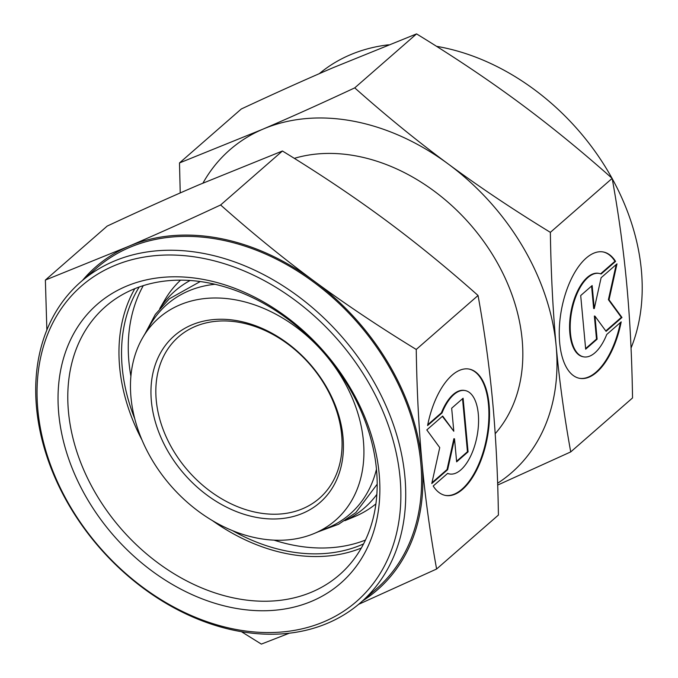 <?xml version="1.0" encoding="UTF-8"?>
<svg xmlns="http://www.w3.org/2000/svg" width="678" height="678" viewBox="0 0 678 678"><rect width="100%" height="100%" fill="white"/><g stroke="black" fill="none" stroke-linecap="round" stroke-linejoin="round"><path stroke-width="1.02" d="M240.139 322.508A107.132 80.852 48.9 0 1 331.72 398.283A107.132 80.852 48.9 0 1 319.414 498.279A107.132 80.852 48.9 0 1 257.776 512.661A107.132 80.852 48.9 0 1 166.195 436.886A107.132 80.852 48.9 0 1 178.492 336.89A107.132 80.852 48.9 0 1 240.139 322.508M238.08 320.88A110.7 83.547 48.9 0 1 343 437.056A110.7 83.547 48.9 0 1 256.301 517.365A110.7 83.547 48.9 0 1 151.38 401.198A110.7 83.547 48.9 0 1 238.08 320.88M258.242 538.298A134.286 101.344 48.9 0 1 150.838 457.76A134.286 101.344 48.9 0 1 142.888 337.347A134.286 101.344 48.9 0 1 236.139 299.956A134.286 101.344 48.9 0 1 356.738 409.741A134.286 101.344 48.9 0 1 314.16 533.501A134.286 101.344 48.9 0 1 258.242 538.298M142.888 337.347L150.406 324.525A139.143 105.014 48.9 0 1 215.011 284.277M160.135 308.143A143.999 108.675 48.9 0 1 190.12 280.489M159.737 308.609L164.974 299.684A148.55 112.116 48.9 0 1 180.56 280.158M365.45 540.086A174.975 132.057 48.9 0 1 294.769 545.443A174.975 132.057 48.9 0 1 274.065 540.154M130.888 376.18A174.975 132.057 48.9 0 1 143.278 285.641M375.909 503.89A148.55 112.116 48.9 0 1 354.458 516.695L344.907 520.679M376.866 494.364A143.999 108.675 48.9 0 1 345.424 520.348M376.468 469.193A139.143 105.014 48.9 0 1 327.881 527.781L314.16 533.501M238.241 631.116A212.833 160.627 48.9 0 1 56.299 480.583A212.833 160.627 48.9 0 1 80.741 281.921A212.833 160.627 48.9 0 1 203.197 253.36A212.833 160.627 48.9 0 1 385.138 403.893A212.833 160.627 48.9 0 1 360.704 602.556A212.833 160.627 48.9 0 1 238.241 631.116M80.741 281.921L96.623 268.047A212.833 160.627 48.9 0 1 219.079 239.495A212.833 160.627 48.9 0 1 401.02 390.028A212.833 160.627 48.9 0 1 376.587 588.69L360.704 602.556M236.181 629.489A209.265 157.932 48.9 0 1 37.849 409.885A209.265 157.932 48.9 0 1 201.73 258.072A209.265 157.932 48.9 0 1 400.062 477.676A209.265 157.932 48.9 0 1 236.181 629.489M363.561 543.917A174.975 132.057 48.9 0 1 288.065 551.299A174.975 132.057 48.9 0 1 232.452 530.611M134.736 418.699A174.975 132.057 48.9 0 1 139.227 286.989M237.139 598.632A177.958 134.312 48.9 0 1 85.004 472.761A177.958 134.312 48.9 0 1 105.437 306.642A177.958 134.312 48.9 0 1 207.832 282.768A177.958 134.312 48.9 0 1 359.967 408.631A177.958 134.312 48.9 0 1 339.534 574.749A177.958 134.312 48.9 0 1 237.139 598.632M361.315 548.044A177.958 134.312 48.9 0 1 288.311 553.943A177.958 134.312 48.9 0 1 212.358 520.56M141.982 439.963A177.958 134.312 48.9 0 1 134.829 288.659M234.198 608.047A185.102 139.702 48.9 0 1 58.757 413.8A185.102 139.702 48.9 0 1 203.714 279.506A185.102 139.702 48.9 0 1 379.155 473.761A185.102 139.702 48.9 0 1 234.198 608.047M241.419 631.684L261.361 644.1L289.379 633.184M220.621 204.976C187.17 220.604 156.499 234.393 128.608 246.351A214.256 161.703 48.9 0 1 218.96 238.224A214.256 161.703 48.9 0 1 314.041 281.048C282.929 258.055 251.792 232.698 220.621 204.976L282.438 151.008C319.44 173.636 353.501 196.442 384.629 219.418C415.741 242.41 446.878 267.768 478.049 295.489C484.516 331.203 489.372 366.518 492.626 401.435C495.855 436.378 497.788 474.244 498.415 515.051L436.607 569.02C430.14 533.306 425.284 497.991 422.038 463.074C418.801 428.14 416.868 390.265 416.241 349.458C379.239 326.83 345.17 304.024 314.041 281.048A214.256 161.703 48.9 0 1 422.038 463.074A214.256 161.703 48.9 0 1 362.544 600.954M82.58 280.311A214.256 161.703 48.9 0 1 128.608 246.351L45.375 280.056L107.183 226.088C140.643 210.451 171.314 196.662 199.196 184.713L282.438 151.008M445.192 495.372A64.274 30.476 100.6 0 0 483.168 452.031A64.274 30.476 100.6 0 0 480.846 378.383A64.274 30.476 100.6 0 0 468.845 369.018M427.589 425.547A64.274 30.476 -79.4 0 1 469.151 369.078A64.274 30.476 -79.4 0 1 481.456 378.502A64.274 30.476 -79.4 0 1 483.694 452.455A64.274 30.476 -79.4 0 1 445.505 495.44A64.274 30.476 -79.4 0 1 433.2 486.007L447.641 473.397A42.426 20.111 100.6 0 0 449.522 473.956A42.426 20.111 100.6 0 0 472.625 451.582A42.426 20.111 100.6 0 0 465.133 390.553A42.426 20.111 100.6 0 0 442.031 412.936L427.589 425.547M449.522 473.956L448.904 473.837A42.426 20.111 -79.4 0 1 447.548 473.481M451.667 408.215L463.099 398.232L468.074 451.853L456.641 461.837L454.506 438.81L447.658 469.676L431.776 483.55L439.742 447.607L426.801 429.928L442.683 416.063L453.802 431.25L451.667 408.215M453.802 431.25L442.361 416.343M431.954 482.736L447.039 469.566L453.887 438.7L454.506 438.81M447.658 469.676L447.039 469.566M456.582 461.235L467.456 451.743L462.54 398.723M468.074 451.853L467.456 451.743M427.742 424.75L441.412 412.817A42.426 20.111 -79.4 0 1 464.515 390.443L465.133 390.553M442.031 412.936L441.412 412.817M416.241 349.458L478.049 295.489M358.628 604.327L436.607 569.02M45.375 280.056L46.867 329.94M611.988 178.229A212.833 160.627 -131.1 0 0 439.675 46.884A212.833 160.627 -131.1 0 0 436.496 46.316M388.536 44.816A212.833 160.627 -131.1 0 0 319.287 73.673M294.311 158.355A174.975 132.057 48.9 0 1 356.314 155.982A174.975 132.057 48.9 0 1 502.237 272.031A174.975 132.057 48.9 0 1 495.186 433.717M179.492 162.949L241.309 108.98C274.76 93.352 305.431 79.555 333.322 67.605L416.555 33.9C453.557 56.528 487.626 79.334 518.746 102.31C549.858 125.303 580.995 150.66 612.166 178.382L550.358 232.351C513.356 209.722 479.287 186.916 448.158 163.94C417.055 140.948 385.909 115.591 354.738 87.869C321.287 103.497 290.616 117.286 262.733 129.244L179.492 162.949L180.229 192.933M612.166 178.382C618.633 214.095 623.489 249.411 626.743 284.336C629.972 319.27 631.904 357.137 632.54 397.944L570.723 451.912C564.257 416.199 559.401 380.883 556.155 345.966A214.256 161.703 -131.1 0 0 448.158 163.94A214.256 161.703 -131.1 0 0 353.085 121.116A214.256 161.703 -131.1 0 0 262.733 129.244A214.256 161.703 -131.1 0 0 202.959 183.102M579.317 378.273A64.274 30.476 100.6 0 0 620.412 322.542M621.192 321.864A64.274 30.476 -79.4 0 1 579.622 378.332A64.274 30.476 -79.4 0 1 567.317 368.9A64.274 30.476 -79.4 0 1 565.079 294.955A64.274 30.476 -79.4 0 1 603.267 251.97A64.274 30.476 -79.4 0 1 615.582 261.394L601.14 274.005A42.426 20.111 100.6 0 0 599.25 273.454A42.426 20.111 100.6 0 0 576.147 295.828A42.426 20.111 100.6 0 0 583.639 356.848A42.426 20.111 100.6 0 0 606.742 334.474L621.192 321.864M583.639 356.848L583.029 356.738A42.426 20.111 -79.4 0 1 575.529 295.71A42.426 20.111 -79.4 0 1 598.632 273.336L599.25 273.454M585.623 348.568L596.496 339.068L594.36 316.041L594.97 316.16L597.115 339.186L585.673 349.17L580.699 295.549L592.14 285.565L594.275 308.592L601.115 277.726L616.997 263.861L609.03 299.795L621.972 317.482L606.09 331.347L594.97 316.16M597.115 339.186L596.496 339.068M605.793 330.949L621.353 317.363L608.412 299.684L616.2 264.556M621.972 317.482L621.353 317.363M609.03 299.795L608.412 299.684M594.275 308.592L593.657 308.482L591.572 286.057M600.615 273.81L614.963 261.284A64.274 30.476 100.6 0 0 602.962 251.911M615.582 261.394L614.963 261.284M497.686 485.067L570.723 451.912M416.555 33.9L354.738 87.869M497.627 483.228A214.256 161.703 -131.1 0 0 556.155 345.966C552.926 311.033 550.994 273.158 550.358 232.351M631.04 348.06A212.833 160.627 -131.1 0 0 612.209 178.628M200.256 281.531L169.246 298.862L155.321 314.414L145.321 333.195M377.197 484.185L355.848 512.576L338.559 524.272L318.601 531.654"/></g></svg>
